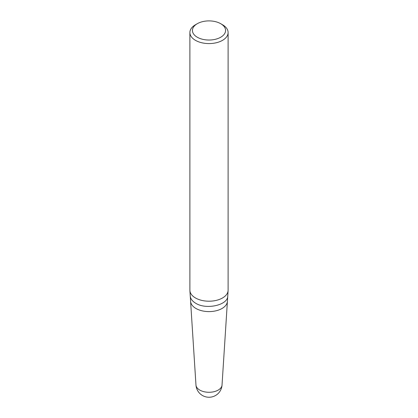 <?xml version="1.0" encoding="UTF-8"?>
<svg xmlns="http://www.w3.org/2000/svg" width="418" height="418" viewBox="0 0 418 418"><rect width="100%" height="100%" fill="white"/><g stroke="black" fill="none" stroke-linecap="round" stroke-linejoin="round"><path stroke-width="0.63" d="M195.974 308.484A18.418 10.633 0 0 0 215.735 310.861A18.418 10.633 0 0 0 227.408 301.357A18.418 10.633 180 0 1 222.026 308.484A18.418 10.633 180 0 1 195.974 308.484A18.418 10.633 180 0 1 190.592 301.357A18.418 10.633 0 0 0 195.974 308.484M189.887 32.547L189.887 290.17A19.113 11.035 0 0 0 189.903 290.578A19.113 11.035 0 0 0 195.483 297.971A19.113 11.035 0 0 0 215.986 300.443A19.113 11.035 0 0 0 228.097 290.578A19.113 11.035 0 0 0 228.113 290.17L228.113 32.547A19.113 11.035 180 0 1 216.315 42.74A19.113 11.035 180 0 1 195.483 40.347A19.113 11.035 180 0 1 189.887 32.547A19.113 11.035 180 0 1 195.483 24.74L197.286 23.701A16.563 9.562 0 0 0 197.286 37.228A16.563 9.562 0 0 0 220.714 37.228A16.563 9.562 0 0 0 220.714 23.701A16.563 9.562 0 0 0 197.286 23.701M222.517 24.74L220.714 23.701L222.517 24.74A19.113 11.035 180 0 1 228.113 32.547M195.969 385.03A13.062 13.062 0 0 0 215.531 395.501A13.062 13.062 0 0 0 222.031 385.03A13.042 7.529 0 0 1 218.222 390.078A13.042 7.529 0 0 1 204.235 391.76A13.042 7.529 0 0 1 195.969 385.03L190.247 296.007C190.514 298.818 192.337 301.237 195.734 303.264C206.293 310.02 227.972 305.103 227.753 296.007L228.097 290.578M222.031 385.03L227.753 296.007M190.247 296.007L189.903 290.578"/></g></svg>
